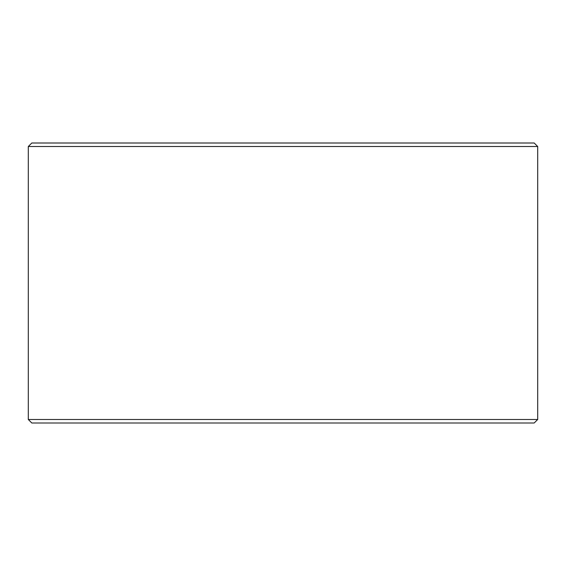 <?xml version="1.0" encoding="UTF-8"?>
<svg xmlns="http://www.w3.org/2000/svg" width="566" height="566" viewBox="0 0 566 566"><rect width="100%" height="100%" fill="white"/><g stroke="black" fill="none" stroke-linecap="round" stroke-linejoin="round"><path stroke-width="0.85" d="M28.3 419.484L31.816 423L534.184 423L537.7 419.484L28.3 419.484L537.7 419.484L537.7 146.516L534.184 143L31.816 143L28.3 146.516L537.7 146.516L28.3 146.516L28.3 419.484L28.3 146.516L31.816 143L534.184 143L537.7 146.516L537.7 419.484L534.184 423L31.816 423L28.3 419.484"/></g></svg>
